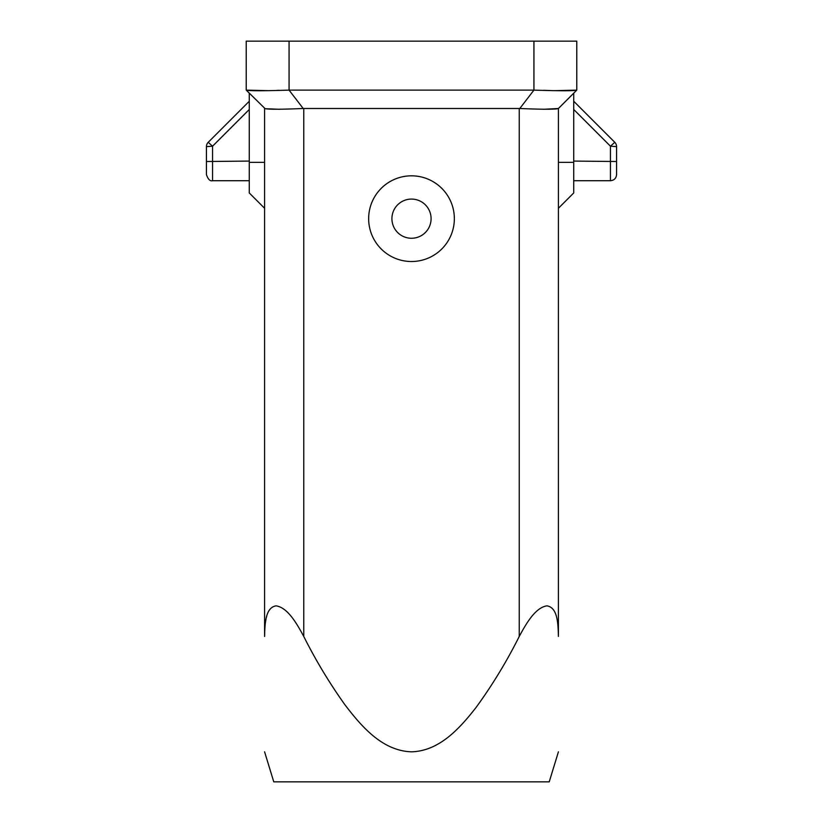 <?xml version="1.0" encoding="UTF-8"?>
<svg xmlns="http://www.w3.org/2000/svg" width="823" height="823" viewBox="0 0 823 823"><rect width="100%" height="100%" fill="white"/><g stroke="black" fill="none" stroke-linecap="round" stroke-linejoin="round"><path stroke-width="1.23" d="M264.584 751.821L273.771 781.85L549.229 781.85L558.416 751.821M558.405 634.739L558.416 108.482C555.906 109.48 543.046 109.48 519.807 108.492L533.932 90.118C559.959 90.952 574.238 90.952 576.779 90.118L573.724 93.184L573.724 192.963L558.416 208.27M543.499 109.284L558.416 108.492L576.779 90.118L576.779 41.15L289.068 41.15L289.068 90.118L303.193 108.492C279.954 109.48 267.094 109.48 264.584 108.492L264.584 636.457C264.944 624.101 265.201 607.528 276.065 605.851C287.855 607.549 297.062 624.101 303.759 636.457C315.713 660.283 329.426 683.039 344.888 704.725C361.379 726.308 382.232 750.936 411.603 751.821C439.78 750.957 460.18 727.83 476.27 707.194C492.524 684.808 506.855 661.229 519.241 636.457C525.938 624.101 535.156 607.539 546.945 605.851C557.799 607.539 558.056 624.101 558.416 636.457M266.724 616.221L266.405 617.425M265.994 619.266L265.716 620.748M265.592 621.519L265.49 622.209M543.674 90.304L550.33 90.53M554.116 90.664L576.779 90.118M303.193 108.492L519.807 108.492M533.932 41.15L533.932 90.118L289.068 90.118C263.041 90.952 248.762 90.952 246.221 90.118L249.276 93.184L249.276 192.963L264.584 208.27M289.068 41.15L246.221 41.15L246.221 90.118L265.078 108.636M573.724 180.721L610.45 180.721L610.45 146.206L616.571 146.638L616.571 174.599L616.571 161.503L573.724 161.082M249.276 161.082L206.429 161.503L206.429 174.599L206.429 146.638A6.121 6.121 0 0 1 208.219 142.307L249.276 101.25M431.087 218.671A19.587 19.587 0 0 0 411.5 199.084A19.587 19.587 0 0 0 391.913 218.671A19.587 19.587 0 0 0 411.5 238.258A19.587 19.587 0 0 0 431.087 218.671M573.724 109.48L610.45 146.206L614.781 142.307A6.121 6.121 0 0 1 616.571 146.638A6.121 6.121 0 0 0 614.781 142.307L573.724 101.25M368.653 218.671A42.847 42.847 0 0 1 411.5 175.824A42.847 42.847 0 0 1 454.347 218.671A42.847 42.847 0 0 1 411.5 261.519A42.847 42.847 0 0 1 368.653 218.671M246.221 90.118L268.884 90.664M276.621 90.396L279.326 90.304M265.428 108.708L279.501 109.284M303.759 108.482L303.759 636.457M249.276 109.48L212.55 146.206L208.219 142.307M206.429 174.599C208.054 179.352 210.102 181.399 212.55 180.721L212.55 146.206L206.429 146.638M249.276 162.357L264.584 162.357M519.241 636.457L519.241 108.482M573.724 162.357L558.416 162.357M212.55 180.721L249.276 180.721M610.45 180.721C614.164 180.36 616.211 178.313 616.571 174.599"/></g></svg>

